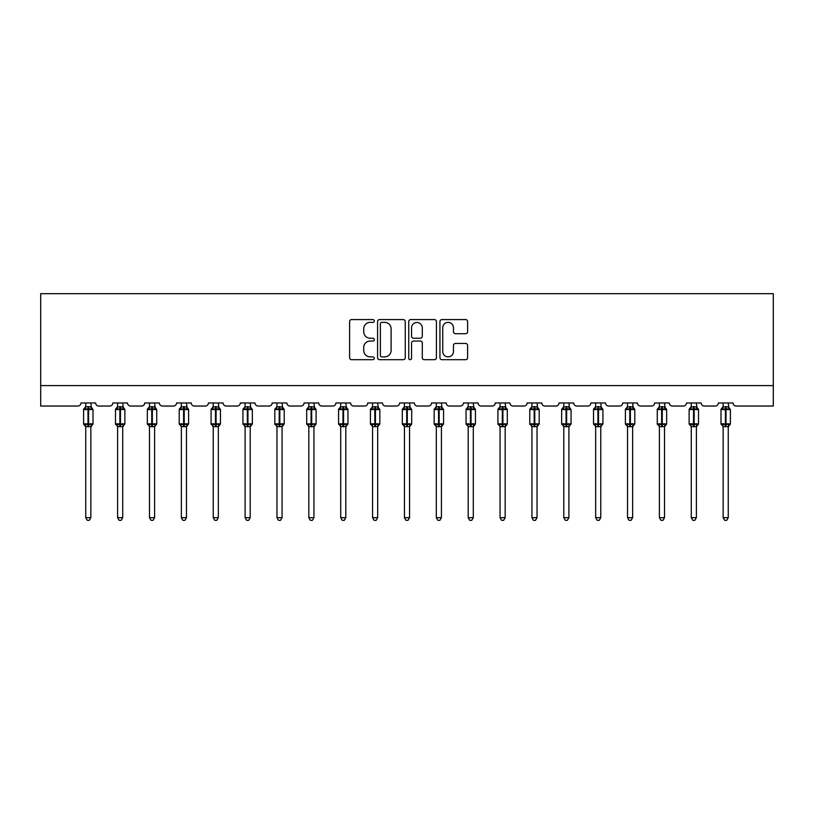 <?xml version="1.0" encoding="UTF-8"?>
<svg xmlns="http://www.w3.org/2000/svg" width="814" height="814" viewBox="0 0 814 814"><rect width="100%" height="100%" fill="white"/><g stroke="black" fill="none" stroke-linecap="round" stroke-linejoin="round"><path stroke-width="1.22" d="M374.318 320.981A1.404 1.404 0 0 0 372.914 319.576L351.607 319.576A2.004 2.004 0 0 0 349.603 321.591L349.603 357.682A2.004 2.004 0 0 0 351.607 359.686L372.914 359.686A1.404 1.404 0 0 0 374.318 358.282A1.404 1.404 0 0 0 372.914 356.878L370.156 356.878A6.42 6.42 0 0 1 363.736 350.458L363.736 347.456A6.42 6.42 0 0 1 370.156 341.035L372.914 341.035A1.404 1.404 0 0 0 374.318 339.631A1.404 1.404 0 0 0 372.914 338.227L370.156 338.227A6.42 6.42 0 0 1 363.736 331.817L363.736 328.805A6.42 6.42 0 0 1 370.156 322.385L372.914 322.385A1.404 1.404 0 0 0 374.318 320.981M465.608 333.72A2.004 2.004 0 0 0 467.612 331.715L467.612 321.591A2.004 2.004 0 0 0 465.608 319.576L441.941 319.576A2.004 2.004 0 0 0 439.936 321.591L439.936 357.682A2.004 2.004 0 0 0 441.941 359.686L465.608 359.686A2.004 2.004 0 0 0 467.612 357.682L467.612 345.451A2.004 2.004 0 0 0 465.608 343.447L455.474 343.447A2.004 2.004 0 0 0 453.469 345.451L453.469 351.516A5.362 5.362 0 0 1 448.107 356.878A5.362 5.362 0 0 1 442.745 351.516L442.745 327.757A5.362 5.362 0 0 1 448.107 322.385A5.362 5.362 0 0 1 453.469 327.757L453.469 331.715A2.004 2.004 0 0 0 455.474 333.72L465.608 333.72M773.3 385.602L773.3 293.671L40.7 293.671L40.7 406.033L77.879 406.033A3.063 3.063 0 0 0 80.942 402.961L95.655 402.961A3.063 3.063 0 0 0 98.718 406.033L109.748 406.033A3.063 3.063 0 0 0 112.82 402.961L127.523 402.961A3.063 3.063 0 0 0 130.586 406.033L141.626 406.033A3.063 3.063 0 0 0 144.689 402.961L159.391 402.961A3.063 3.063 0 0 0 162.464 406.033L173.494 406.033A3.063 3.063 0 0 0 176.557 402.961L191.27 402.961A3.063 3.063 0 0 0 194.332 406.033L205.362 406.033A3.063 3.063 0 0 0 208.425 402.961L223.138 402.961A3.063 3.063 0 0 0 226.2 406.033L237.23 406.033A3.063 3.063 0 0 0 240.293 402.961L255.006 402.961A3.063 3.063 0 0 0 258.069 406.033L269.098 406.033A3.063 3.063 0 0 0 272.161 402.961L286.874 402.961A3.063 3.063 0 0 0 289.937 406.033L300.966 406.033A3.063 3.063 0 0 0 304.039 402.961L318.742 402.961A3.063 3.063 0 0 0 321.805 406.033L332.845 406.033A3.063 3.063 0 0 0 335.907 402.961L350.61 402.961A3.063 3.063 0 0 0 353.683 406.033L364.713 406.033A3.063 3.063 0 0 0 367.775 402.961L382.488 402.961A3.063 3.063 0 0 0 385.551 406.033L396.581 406.033A3.063 3.063 0 0 0 399.643 402.961L414.357 402.961A3.063 3.063 0 0 0 417.419 406.033L428.449 406.033A3.063 3.063 0 0 0 431.512 402.961L446.225 402.961A3.063 3.063 0 0 0 449.287 406.033L460.317 406.033A3.063 3.063 0 0 0 463.39 402.961L478.093 402.961A3.063 3.063 0 0 0 481.155 406.033L492.195 406.033A3.063 3.063 0 0 0 495.258 402.961L509.961 402.961A3.063 3.063 0 0 0 513.034 406.033L524.063 406.033A3.063 3.063 0 0 0 527.126 402.961L541.839 402.961A3.063 3.063 0 0 0 544.902 406.033L555.931 406.033A3.063 3.063 0 0 0 558.994 402.961L573.707 402.961A3.063 3.063 0 0 0 576.77 406.033L587.8 406.033A3.063 3.063 0 0 0 590.862 402.961L605.575 402.961A3.063 3.063 0 0 0 608.638 406.033L619.668 406.033A3.063 3.063 0 0 0 622.73 402.961L637.443 402.961A3.063 3.063 0 0 0 640.506 406.033L651.536 406.033A3.063 3.063 0 0 0 654.609 402.961L669.312 402.961A3.063 3.063 0 0 0 672.374 406.033L683.414 406.033A3.063 3.063 0 0 0 686.477 402.961L701.18 402.961A3.063 3.063 0 0 0 704.252 406.033L715.282 406.033A3.063 3.063 0 0 0 718.345 402.961L733.058 402.961A3.063 3.063 0 0 0 736.121 406.033L773.3 406.033L773.3 385.602L40.7 385.602M405.25 321.591A2.004 2.004 0 0 0 403.235 319.576L379.578 319.576A2.004 2.004 0 0 0 377.574 321.591L377.574 357.682A2.004 2.004 0 0 0 379.578 359.686L403.235 359.686A2.004 2.004 0 0 0 405.25 357.682L405.25 321.591M410.765 319.576L434.422 319.576A2.004 2.004 0 0 1 436.426 321.591L436.426 357.682A2.004 2.004 0 0 1 434.422 359.686L424.298 359.686A2.004 2.004 0 0 1 422.293 357.682L422.293 343.04A2.004 2.004 0 0 0 420.289 341.035L413.563 341.035A2.004 2.004 0 0 0 411.558 343.04L411.558 358.282A1.404 1.404 0 0 1 410.154 359.686A1.404 1.404 0 0 1 408.75 358.282L408.75 321.591A2.004 2.004 0 0 1 410.765 319.576M381.786 322.385A1.404 1.404 0 0 0 380.382 323.789L380.382 355.474A1.404 1.404 0 0 0 381.786 356.878L384.686 356.878A6.42 6.42 0 0 0 391.107 350.458L391.107 328.805A6.42 6.42 0 0 0 384.686 322.385L381.786 322.385M422.293 327.849A5.362 5.362 0 0 0 416.931 322.486A5.362 5.362 0 0 0 411.558 327.849L411.558 336.223A2.004 2.004 0 0 0 413.563 338.227L420.289 338.227A2.004 2.004 0 0 0 422.293 336.223L422.293 327.849M90.853 406.807A2.249 2.147 180 0 0 92.033 408.699L91.595 409.35L88.604 408.638L85.002 409.35L84.269 408.597A1.018 1.018 0 0 0 83.598 409.554L83.598 423.85A1.018 1.018 0 0 0 84.269 424.816L85.002 424.053L87.993 424.776L91.595 424.053L92.033 424.715A2.249 2.147 -0 0 0 90.853 426.597L85.745 426.587A2.249 2.147 -0 0 0 84.564 424.715L84.564 424.715M84.564 408.699A2.249 2.147 180 0 0 85.745 406.807L87.993 406.613L87.993 423.85L93 423.85L93 409.554L83.598 409.554L83.598 423.85L87.993 423.85L87.993 426.79M90.853 426.597L90.853 517.673L85.745 517.673L85.745 426.587M90.853 402.961L91.595 409.35M85.745 402.961L85.745 406.827M87.993 406.613L90.853 406.919M85.002 409.35L85.745 406.919M85.002 424.053L85.745 426.495M91.595 424.053L90.853 426.495M90.853 517.673L89.316 520.329L87.281 520.329L85.745 517.673M90.853 426.923L93 423.85A1.018 1.018 0 0 1 92.938 424.186M122.721 406.807A2.249 2.147 180 0 0 123.901 408.699L123.463 409.35L120.472 408.638L116.88 409.35L116.137 408.597A1.018 1.018 0 0 0 115.476 409.554L115.476 423.85A1.018 1.018 0 0 0 116.137 424.816L115.476 423.85L124.868 423.85L124.868 409.554L124.196 408.597A1.018 1.018 0 0 1 124.491 408.76M122.721 426.923L124.868 423.85A1.018 1.018 0 0 1 124.817 424.186M122.721 426.597L117.613 426.587A2.249 2.147 -0 0 0 116.433 424.715L116.88 424.053L119.862 424.776L123.463 424.053L123.901 424.715A2.249 2.147 -0 0 0 122.721 426.597L122.721 517.673L121.194 520.329L119.149 520.329L117.613 517.673L117.613 426.587M154.599 406.807A2.249 2.147 180 0 0 155.779 408.699L155.332 409.35L152.35 408.638L148.748 409.35L148.016 408.597A1.018 1.018 0 0 0 147.344 409.554L147.344 423.85A1.018 1.018 0 0 0 148.016 424.816L147.344 423.85L156.736 423.85A1.018 1.018 0 0 1 156.685 424.186M154.599 426.597L149.491 426.587A2.249 2.147 -0 0 0 148.311 424.715L148.748 424.053L151.73 424.776L155.332 424.053L155.779 424.715A2.249 2.147 -0 0 0 154.599 426.597L154.599 517.673L153.063 520.329L151.017 520.329L149.491 517.673L149.491 426.587M117.613 426.923L116.433 424.715M117.613 517.673L122.721 517.673M122.721 402.961L123.463 409.35M116.433 408.699A2.249 2.147 180 0 0 117.613 406.807L122.731 406.919M117.613 402.961L117.613 406.827M116.88 409.35L117.613 406.919M116.88 424.053L117.613 426.495M123.463 424.053L122.731 426.495M149.491 426.923L148.311 424.715M154.599 426.923L156.736 423.85L156.736 409.554L147.344 409.554L149.491 406.481M149.491 517.673L154.599 517.673M154.599 402.961L155.332 409.35M148.311 408.699A2.249 2.147 180 0 0 149.491 406.807L154.599 406.919M149.491 402.961L149.491 406.827M148.748 409.35L149.481 406.919M148.748 424.053L149.481 426.495M155.332 424.053L154.599 426.495M186.467 406.807A2.249 2.147 180 0 0 187.647 408.699L187.21 409.35L184.218 408.638L180.616 409.35L179.884 408.597A1.018 1.018 0 0 0 179.212 409.554L179.212 423.85A1.018 1.018 0 0 0 179.884 424.816L179.212 423.85L188.614 423.85L188.614 409.554L187.942 408.597A1.018 1.018 0 0 1 188.238 408.76M186.467 426.923L188.614 423.85A1.018 1.018 0 0 1 188.553 424.186M186.467 426.597L181.359 426.587A2.249 2.147 -0 0 0 180.179 424.715L180.616 424.053L183.608 424.776L187.21 424.053L187.647 424.715A2.249 2.147 -0 0 0 186.467 426.597L186.467 517.673L184.931 520.329L182.885 520.329L181.359 517.673L181.359 426.587M218.335 406.807A2.249 2.147 180 0 0 219.515 408.699L219.078 409.35L216.086 408.638L212.485 409.35L211.752 408.597A1.018 1.018 0 0 0 211.08 409.554L211.08 423.85A1.018 1.018 0 0 0 211.752 424.816L211.08 423.85L220.482 423.85A1.018 1.018 0 0 1 220.421 424.186M218.335 426.597L213.227 426.587A2.249 2.147 -0 0 0 212.047 424.715L212.485 424.053L215.476 424.776L219.078 424.053L219.515 424.715A2.249 2.147 -0 0 0 218.335 426.597L218.335 517.673L216.799 520.329L214.764 520.329L213.227 517.673L213.227 426.587M181.359 426.923L180.179 424.715M181.359 517.673L186.467 517.673M186.467 402.961L187.21 409.35M180.179 408.699A2.249 2.147 180 0 0 181.359 406.807L186.467 406.919M181.359 402.961L181.359 406.827M180.616 409.35L181.359 406.919M180.616 424.053L181.359 426.495M187.21 424.053L186.467 426.495M213.227 426.923L212.047 424.715M218.335 426.923L220.482 423.85L220.482 409.554L211.08 409.554L213.227 406.481M213.227 517.673L218.335 517.673M218.335 402.961L219.078 409.35M212.047 408.699A2.249 2.147 180 0 0 213.227 406.807L218.335 406.919M213.227 402.961L213.227 406.827M212.485 409.35L213.227 406.919M212.485 424.053L213.227 426.495M219.078 424.053L218.335 426.495M250.203 406.807A2.249 2.147 180 0 0 251.384 408.699L250.946 409.35L247.955 408.638L244.353 409.35L243.62 408.597A1.018 1.018 0 0 0 242.948 409.554L242.948 423.85A1.018 1.018 0 0 0 243.62 424.816L242.948 423.85L252.35 423.85A1.018 1.018 0 0 1 252.289 424.186M250.203 426.597L245.095 426.587A2.249 2.147 -0 0 0 243.915 424.715L244.353 424.053L247.344 424.776L250.946 424.053L251.384 424.715A2.249 2.147 -0 0 0 250.203 426.597L250.203 517.673L248.667 520.329L246.632 520.329L245.095 517.673L245.095 426.587M245.095 426.923L243.915 424.715M250.203 426.923L252.35 423.85L252.35 409.554L242.948 409.554L245.095 406.481M245.095 517.673L250.203 517.673M250.203 402.961L250.946 409.35M243.915 408.699A2.249 2.147 180 0 0 245.095 406.807L250.203 406.919M245.095 402.961L245.095 406.827M244.353 409.35L245.095 406.919M244.353 424.053L245.095 426.495M250.946 424.053L250.203 426.495M282.071 406.807A2.249 2.147 180 0 0 283.252 408.699L282.814 409.35L279.823 408.638L276.221 409.35L275.488 408.597A1.018 1.018 0 0 0 274.817 409.554L274.817 423.85A1.018 1.018 0 0 0 275.488 424.816L274.817 423.85L284.218 423.85L284.218 409.554L283.547 408.597A1.018 1.018 0 0 1 283.842 408.76M282.071 426.923L284.218 423.85A1.018 1.018 0 0 1 284.167 424.186M282.071 426.597L276.964 426.587A2.249 2.147 -0 0 0 275.783 424.715L276.221 424.053L279.212 424.776L282.814 424.053L283.252 424.715A2.249 2.147 -0 0 0 282.071 426.597L282.071 517.673L280.545 520.329L278.5 520.329L276.964 517.673L276.964 426.587M276.964 426.923L275.783 424.715M276.964 517.673L282.071 517.673M282.071 402.961L282.814 409.35M275.783 408.699A2.249 2.147 180 0 0 276.964 406.807L282.071 406.919M276.964 402.961L276.964 406.827M276.221 409.35L276.964 406.919M276.221 424.053L276.964 426.495M282.814 424.053L282.071 426.495M313.939 406.807A2.249 2.147 180 0 0 315.12 408.699L314.682 409.35L311.701 408.638L308.099 409.35L307.366 408.597A1.018 1.018 0 0 0 306.695 409.554L306.695 423.85A1.018 1.018 0 0 0 307.366 424.816L306.695 423.85L316.086 423.85A1.018 1.018 0 0 1 316.036 424.186M313.939 426.597L308.832 426.587A2.249 2.147 -0 0 0 307.651 424.715L308.099 424.053L311.08 424.776L314.682 424.053L315.12 424.715A2.249 2.147 -0 0 0 313.939 426.597L313.939 517.673L312.413 520.329L310.368 520.329L308.832 517.673L308.832 426.587M308.832 426.923L307.651 424.715M313.939 426.923L316.086 423.85L316.086 409.554L306.695 409.554L308.832 406.481M308.832 517.673L313.939 517.673M313.939 402.961L314.682 409.35M307.651 408.699A2.249 2.147 180 0 0 308.832 406.807L313.95 406.919M308.832 402.961L308.832 406.827M308.099 409.35L308.832 406.919M308.099 424.053L308.832 426.495M314.682 424.053L313.95 426.495M345.818 406.807A2.249 2.147 180 0 0 346.998 408.699L346.55 409.35L343.569 408.638L339.967 409.35L339.235 408.597A1.018 1.018 0 0 0 338.563 409.554L338.563 423.85A1.018 1.018 0 0 0 339.235 424.816L338.563 423.85L347.954 423.85L347.954 409.554L347.293 408.597A1.018 1.018 0 0 1 347.578 408.76M345.818 426.923L347.954 423.85A1.018 1.018 0 0 1 347.904 424.186M345.818 426.597L340.71 426.587A2.249 2.147 -0 0 0 339.53 424.715L339.967 424.053L342.959 424.776L346.55 424.053L346.998 424.715A2.249 2.147 -0 0 0 345.818 426.597L345.818 517.673L344.281 520.329L342.236 520.329L340.71 517.673L340.71 426.587M340.71 426.923L339.53 424.715M340.71 517.673L345.818 517.673M345.818 402.961L346.55 409.35M339.53 408.699A2.249 2.147 180 0 0 340.71 406.807L345.818 406.919M340.71 402.961L340.71 406.827M339.967 409.35L340.7 406.919M339.967 424.053L340.7 426.495M346.55 424.053L345.818 426.495M377.686 406.807A2.249 2.147 180 0 0 378.866 408.699L378.429 409.35L375.437 408.638L371.835 409.35L371.103 408.597A1.018 1.018 0 0 0 370.431 409.554L370.431 423.85A1.018 1.018 0 0 0 371.103 424.816L370.431 423.85L379.833 423.85L379.833 409.554L379.161 408.597A1.018 1.018 0 0 1 379.456 408.76M377.686 426.923L379.833 423.85A1.018 1.018 0 0 1 379.772 424.186M377.686 426.597L372.578 426.587A2.249 2.147 -0 0 0 371.398 424.715L371.835 424.053L374.827 424.776L378.429 424.053L378.866 424.715A2.249 2.147 -0 0 0 377.686 426.597L377.686 517.673L376.149 520.329L374.114 520.329L372.578 517.673L372.578 426.587M372.578 426.923L371.398 424.715M372.578 517.673L377.686 517.673M377.686 402.961L378.429 409.35M371.398 408.699A2.249 2.147 180 0 0 372.578 406.807L377.686 406.919M372.578 402.961L372.578 406.827M371.835 409.35L372.578 406.919M371.835 424.053L372.578 426.495M378.429 424.053L377.686 426.495M409.554 406.807A2.249 2.147 180 0 0 410.734 408.699L410.297 409.35L407.305 408.638L403.703 409.35L402.971 408.597A1.018 1.018 0 0 0 402.299 409.554L402.299 423.85A1.018 1.018 0 0 0 402.971 424.816L402.299 423.85L411.701 423.85L411.701 409.554L411.029 408.597A1.018 1.018 0 0 1 411.324 408.76M409.554 426.923L411.701 423.85A1.018 1.018 0 0 1 411.64 424.186M409.554 426.597L404.446 426.587A2.249 2.147 -0 0 0 403.266 424.715L403.703 424.053L406.695 424.776L410.297 424.053L410.734 424.715A2.249 2.147 -0 0 0 409.554 426.597L409.554 517.673L408.018 520.329L405.983 520.329L404.446 517.673L404.446 426.587M404.446 426.923L403.266 424.715M404.446 517.673L409.554 517.673M409.554 402.961L410.297 409.35M403.266 408.699A2.249 2.147 180 0 0 404.446 406.807L409.554 406.919M404.446 402.961L404.446 406.827M403.703 409.35L404.446 406.919M403.703 424.053L404.446 426.495M410.297 424.053L409.554 426.495M441.422 406.807A2.249 2.147 180 0 0 442.602 408.699L442.165 409.35L439.173 408.638L435.571 409.35L434.839 408.597A1.018 1.018 0 0 0 434.167 409.554L434.167 423.85A1.018 1.018 0 0 0 434.839 424.816L434.167 423.85L443.569 423.85A1.018 1.018 0 0 1 443.508 424.186M441.422 426.597L436.314 426.587A2.249 2.147 -0 0 0 435.134 424.715L435.571 424.053L438.563 424.776L442.165 424.053L442.602 424.715A2.249 2.147 -0 0 0 441.422 426.597L441.422 517.673L439.886 520.329L437.851 520.329L436.314 517.673L436.314 426.587M436.314 426.923L435.134 424.715M441.422 426.923L443.569 423.85L443.569 409.554L434.167 409.554L436.314 406.481M436.314 517.673L441.422 517.673M441.422 402.961L442.165 409.35M435.134 408.699A2.249 2.147 180 0 0 436.314 406.807L441.422 406.919M436.314 402.961L436.314 406.827M435.571 409.35L436.314 406.919M435.571 424.053L436.314 426.495M442.165 424.053L441.422 426.495M473.29 406.807A2.249 2.147 180 0 0 474.47 408.699L474.033 409.35L471.041 408.638L467.45 409.35L466.707 408.597A1.018 1.018 0 0 0 466.046 409.554L466.046 423.85A1.018 1.018 0 0 0 466.707 424.816L466.046 423.85L475.437 423.85L475.437 409.554L474.766 408.597A1.018 1.018 0 0 1 475.061 408.76M473.29 426.923L475.437 423.85A1.018 1.018 0 0 1 475.386 424.186M473.29 426.597L468.182 426.587A2.249 2.147 -0 0 0 467.002 424.715L467.45 424.053L470.431 424.776L474.033 424.053L474.47 424.715A2.249 2.147 -0 0 0 473.29 426.597L473.29 517.673L471.764 520.329L469.719 520.329L468.182 517.673L468.182 426.587M468.182 426.923L467.002 424.715M468.182 517.673L473.29 517.673M473.29 402.961L474.033 409.35M467.002 408.699A2.249 2.147 180 0 0 468.182 406.807L473.3 406.919M468.182 402.961L468.182 406.827M467.45 409.35L468.182 406.919M467.45 424.053L468.182 426.495M474.033 424.053L473.3 426.495M505.168 406.807A2.249 2.147 180 0 0 506.349 408.699L505.901 409.35L502.92 408.638L499.318 409.35L498.585 408.597A1.018 1.018 0 0 0 497.914 409.554L497.914 423.85A1.018 1.018 0 0 0 498.585 424.816L497.914 423.85L507.305 423.85L507.305 409.554L506.634 408.597A1.018 1.018 0 0 1 506.929 408.76M505.168 426.923L507.305 423.85A1.018 1.018 0 0 1 507.254 424.186M505.168 426.597L500.061 426.587A2.249 2.147 -0 0 0 498.88 424.715L499.318 424.053L502.299 424.776L505.901 424.053L506.349 424.715A2.249 2.147 -0 0 0 505.168 426.597L505.168 517.673L503.632 520.329L501.587 520.329L500.061 517.673L500.061 426.587M500.061 426.923L498.88 424.715M500.061 517.673L505.168 517.673M505.168 402.961L505.901 409.35M498.88 408.699A2.249 2.147 180 0 0 500.061 406.807L505.168 406.919M500.061 402.961L500.061 406.827M499.318 409.35L500.05 406.919M499.318 424.053L500.05 426.495M505.901 424.053L505.168 426.495M537.037 406.807A2.249 2.147 180 0 0 538.217 408.699L537.779 409.35L534.788 408.638L531.186 409.35L530.453 408.597A1.018 1.018 0 0 0 529.782 409.554L529.782 423.85A1.018 1.018 0 0 0 530.453 424.816L529.782 423.85L539.183 423.85L539.183 409.554L538.512 408.597A1.018 1.018 0 0 1 538.807 408.76M537.037 426.923L539.183 423.85A1.018 1.018 0 0 1 539.122 424.186M537.037 426.597L531.929 426.587A2.249 2.147 -0 0 0 530.748 424.715L531.186 424.053L534.177 424.776L537.779 424.053L538.217 424.715A2.249 2.147 -0 0 0 537.037 426.597L537.037 517.673L535.5 520.329L533.455 520.329L531.929 517.673L531.929 426.587M531.929 426.923L530.748 424.715M531.929 517.673L537.037 517.673M537.037 402.961L537.779 409.35M530.748 408.699A2.249 2.147 180 0 0 531.929 406.807L537.037 406.919M531.929 402.961L531.929 406.827M531.186 409.35L531.929 406.919M531.186 424.053L531.929 426.495M537.779 424.053L537.037 426.495M568.905 406.807A2.249 2.147 180 0 0 570.085 408.699L569.647 409.35L566.656 408.638L563.054 409.35L562.321 408.597A1.018 1.018 0 0 0 561.65 409.554L561.65 423.85A1.018 1.018 0 0 0 562.321 424.816L561.65 423.85L571.052 423.85A1.018 1.018 0 0 1 570.99 424.186M568.905 426.597L563.797 426.587A2.249 2.147 -0 0 0 562.616 424.715L563.054 424.053L566.045 424.776L569.647 424.053L570.085 424.715A2.249 2.147 -0 0 0 568.905 426.597L568.905 517.673L567.368 520.329L565.333 520.329L563.797 517.673L563.797 426.587M563.797 426.923L562.616 424.715M568.905 426.923L571.052 423.85L571.052 409.554L561.65 409.554L563.797 406.481M563.797 517.673L568.905 517.673M568.905 402.961L569.647 409.35M562.616 408.699A2.249 2.147 180 0 0 563.797 406.807L568.905 406.919M563.797 402.961L563.797 406.827M563.054 409.35L563.797 406.919M563.054 424.053L563.797 426.495M569.647 424.053L568.905 426.495M600.773 406.807A2.249 2.147 180 0 0 601.953 408.699L601.515 409.35L598.524 408.638L594.922 409.35L594.189 408.597A1.018 1.018 0 0 0 593.518 409.554L593.518 423.85A1.018 1.018 0 0 0 594.189 424.816L593.518 423.85L602.92 423.85L602.92 409.554L602.248 408.597A1.018 1.018 0 0 1 602.543 408.76M600.773 426.923L602.92 423.85A1.018 1.018 0 0 1 602.859 424.186M600.773 426.597L595.665 426.587A2.249 2.147 -0 0 0 594.485 424.715L594.922 424.053L597.914 424.776L601.515 424.053L601.953 424.715A2.249 2.147 -0 0 0 600.773 426.597L600.773 517.673L599.236 520.329L597.201 520.329L595.665 517.673L595.665 426.587M595.665 426.923L594.485 424.715M595.665 517.673L600.773 517.673M600.773 402.961L601.515 409.35M594.485 408.699A2.249 2.147 180 0 0 595.665 406.807L600.773 406.919M595.665 402.961L595.665 406.827M594.922 409.35L595.665 406.919M594.922 424.053L595.665 426.495M601.515 424.053L600.773 426.495M632.641 406.807A2.249 2.147 180 0 0 633.821 408.699L633.384 409.35L630.392 408.638L626.79 409.35L626.058 408.597A1.018 1.018 0 0 0 625.386 409.554L625.386 423.85A1.018 1.018 0 0 0 626.058 424.816L625.386 423.85L634.788 423.85L634.788 409.554L634.116 408.597A1.018 1.018 0 0 1 634.411 408.76M632.641 426.923L634.788 423.85A1.018 1.018 0 0 1 634.737 424.186M632.641 426.597L627.533 426.587A2.249 2.147 -0 0 0 626.353 424.715L626.79 424.053L629.782 424.776L633.384 424.053L633.821 424.715A2.249 2.147 -0 0 0 632.641 426.597L632.641 517.673L631.115 520.329L629.069 520.329L627.533 517.673L627.533 426.587M627.533 426.923L626.353 424.715M627.533 517.673L632.641 517.673M632.641 402.961L633.384 409.35M626.353 408.699A2.249 2.147 180 0 0 627.533 406.807L632.641 406.919M627.533 402.961L627.533 406.827M626.79 409.35L627.533 406.919M626.79 424.053L627.533 426.495M633.384 424.053L632.641 426.495M664.509 406.807A2.249 2.147 180 0 0 665.689 408.699L665.252 409.35L662.27 408.638L658.668 409.35L657.936 408.597A1.018 1.018 0 0 0 657.264 409.554L657.264 423.85A1.018 1.018 0 0 0 657.936 424.816L657.264 423.85L666.656 423.85L666.656 409.554L665.984 408.597A1.018 1.018 0 0 1 666.279 408.76M664.509 426.923L666.656 423.85A1.018 1.018 0 0 1 666.605 424.186M664.509 426.597L659.401 426.587A2.249 2.147 -0 0 0 658.221 424.715L658.668 424.053L661.65 424.776L665.252 424.053L665.689 424.715A2.249 2.147 -0 0 0 664.509 426.597L664.509 517.673L662.983 520.329L660.937 520.329L659.401 517.673L659.401 426.587M659.401 426.923L658.221 424.715M659.401 517.673L664.509 517.673M664.509 402.961L665.252 409.35M658.221 408.699A2.249 2.147 180 0 0 659.401 406.807L664.519 406.919M659.401 402.961L659.401 406.827M658.668 409.35L659.401 406.919M658.668 424.053L659.401 426.495M665.252 424.053L664.519 426.495M696.387 406.807A2.249 2.147 180 0 0 697.567 408.699L697.12 409.35L694.139 408.638L690.537 409.35L689.804 408.597A1.018 1.018 0 0 0 689.132 409.554L689.132 423.85A1.018 1.018 0 0 0 689.804 424.816L689.132 423.85L698.524 423.85L698.524 409.554L697.863 408.597A1.018 1.018 0 0 1 698.147 408.76M696.387 426.923L698.524 423.85A1.018 1.018 0 0 1 698.473 424.186M696.387 426.597L691.279 426.587A2.249 2.147 -0 0 0 690.099 424.715L690.537 424.053L693.528 424.776L697.12 424.053L697.567 424.715A2.249 2.147 -0 0 0 696.387 426.597L696.387 517.673L694.851 520.329L692.806 520.329L691.279 517.673L691.279 426.587M691.279 426.923L690.099 424.715M691.279 517.673L696.387 517.673M696.387 402.961L697.12 409.35M690.099 408.699A2.249 2.147 180 0 0 691.279 406.807L696.387 406.919M691.279 402.961L691.279 406.827M690.537 409.35L691.269 406.919M690.537 424.053L691.269 426.495M697.12 424.053L696.387 426.495M728.255 406.807A2.249 2.147 180 0 0 729.436 408.699L728.998 409.35L726.007 408.638L722.405 409.35L721.672 408.597A1.018 1.018 0 0 0 721.001 409.554L721.001 423.85A1.018 1.018 0 0 0 721.672 424.816L721.001 423.85L730.402 423.85A1.018 1.018 0 0 1 730.341 424.186M728.255 426.597L723.147 426.587A2.249 2.147 -0 0 0 721.967 424.715L722.405 424.053L725.396 424.776L728.998 424.053L729.436 424.715A2.249 2.147 -0 0 0 728.255 426.597L728.255 517.673L726.719 520.329L724.684 520.329L723.147 517.673L723.147 426.587M723.147 426.923L721.967 424.715M728.255 426.923L730.402 423.85L730.402 409.554L721.001 409.554L723.147 406.481M723.147 517.673L728.255 517.673M728.255 402.961L728.998 409.35M721.967 408.699A2.249 2.147 180 0 0 723.147 406.807L728.255 406.919M723.147 402.961L723.147 406.827M722.405 409.35L723.147 406.919M722.405 424.053L723.147 426.495M728.998 424.053L728.255 426.495M88.604 426.79L88.604 406.613M119.862 406.613L119.862 409.554L115.476 409.554L117.613 406.481M124.868 409.554L119.862 409.554L119.862 426.79M120.472 426.79L120.472 406.613M151.73 406.613L151.73 426.79M152.35 426.79L152.35 406.613M183.608 406.613L183.608 409.554L179.212 409.554L181.359 406.481M188.614 409.554L183.608 409.554L183.608 426.79M184.218 426.79L184.218 406.613M215.476 406.613L215.476 426.79M216.086 426.79L216.086 406.613M247.344 406.613L247.344 426.79M247.955 426.79L247.955 406.613M279.212 406.613L279.212 409.554L274.817 409.554L276.964 406.481M284.218 409.554L279.212 409.554L279.212 426.79M279.823 426.79L279.823 406.613M311.08 406.613L311.08 426.79M311.701 426.79L311.701 406.613M342.959 406.613L342.959 409.554L338.563 409.554L340.71 406.481M347.954 409.554L342.959 409.554L342.959 426.79M343.569 426.79L343.569 406.613M374.827 406.613L374.827 409.554L370.431 409.554L372.578 406.481M379.833 409.554L374.827 409.554L374.827 426.79M375.437 426.79L375.437 406.613M406.695 406.613L406.695 409.554L402.299 409.554L404.446 406.481M411.701 409.554L406.695 409.554L406.695 426.79M407.305 426.79L407.305 406.613M438.563 406.613L438.563 426.79M439.173 426.79L439.173 406.613M470.431 406.613L470.431 409.554L466.046 409.554L468.182 406.481M475.437 409.554L470.431 409.554L470.431 426.79M471.041 426.79L471.041 406.613M502.299 406.613L502.299 409.554L497.914 409.554L500.061 406.481M507.305 409.554L502.299 409.554L502.299 426.79M502.92 426.79L502.92 406.613M534.177 406.613L534.177 409.554L529.782 409.554L531.929 406.481M539.183 409.554L534.177 409.554L534.177 426.79M534.788 426.79L534.788 406.613M566.045 406.613L566.045 426.79M566.656 426.79L566.656 406.613M597.914 406.613L597.914 409.554L593.518 409.554L595.665 406.481M602.92 409.554L597.914 409.554L597.914 426.79M598.524 426.79L598.524 406.613M629.782 406.613L629.782 409.554L625.386 409.554L627.533 406.481M634.788 409.554L629.782 409.554L629.782 426.79M630.392 426.79L630.392 406.613M661.65 406.613L661.65 409.554L657.264 409.554L659.401 406.481M666.656 409.554L661.65 409.554L661.65 426.79M662.27 426.79L662.27 406.613M693.528 406.613L693.528 409.554L689.132 409.554L691.279 406.481M698.524 409.554L693.528 409.554L693.528 426.79M694.139 426.79L694.139 406.613M725.396 406.613L725.396 426.79M726.007 426.79L726.007 406.613M90.853 406.481L93 409.554M83.598 409.554L85.745 406.481M83.598 423.85L85.745 426.923M115.476 423.85L115.476 409.554M124.196 408.597L122.721 406.481M147.344 423.85L147.344 409.554M154.599 406.481L156.736 409.554M179.212 423.85L179.212 409.554M187.942 408.597L186.467 406.481M211.08 423.85L211.08 409.554M218.335 406.481L220.482 409.554M242.948 423.85L242.948 409.554M250.203 406.481L252.35 409.554M274.817 423.85L274.817 409.554M283.547 408.597L282.071 406.481M306.695 423.85L306.695 409.554M313.939 406.481L316.086 409.554M338.563 423.85L338.563 409.554M347.293 408.597L345.818 406.481M370.431 423.85L370.431 409.554M379.161 408.597L377.686 406.481M402.299 423.85L402.299 409.554M411.029 408.597L409.554 406.481M434.167 423.85L434.167 409.554M441.422 406.481L443.569 409.554M466.046 423.85L466.046 409.554M474.766 408.597L473.29 406.481M497.914 423.85L497.914 409.554M506.634 408.597L505.168 406.481M529.782 423.85L529.782 409.554M538.512 408.597L537.037 406.481M561.65 423.85L561.65 409.554M568.905 406.481L571.052 409.554M593.518 423.85L593.518 409.554M602.248 408.597L600.773 406.481M625.386 423.85L625.386 409.554M634.116 408.597L632.641 406.481M657.264 423.85L657.264 409.554M665.984 408.597L664.509 406.481M689.132 423.85L689.132 409.554M697.863 408.597L696.387 406.481M721.001 423.85L721.001 409.554M728.255 406.481L730.402 409.554"/></g></svg>
